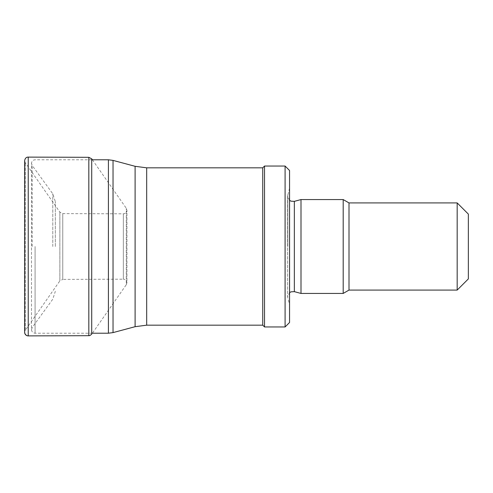 <?xml version="1.0" encoding="UTF-8"?>
<svg xmlns="http://www.w3.org/2000/svg" width="493" height="493" viewBox="0 0 493 493"><rect width="100%" height="100%" fill="white"/><g stroke="black" fill="none" stroke-linecap="round" stroke-linejoin="round"><path stroke-width="0.37" stroke-dasharray="2.46 1.85" d="M468.35 214.091L468.35 278.909M457.177 202.919L457.177 290.081M349.001 202.919L349.001 290.081M343.196 199.566L343.196 293.434M301.001 199.566L301.001 293.434M289.557 246.5L289.557 188.123L289.557 246.5M289.557 170.51L289.557 322.49M285.09 166.042L285.09 326.958M264.525 166.042L264.525 326.958M262.738 167.83L262.738 325.17M55.339 246.5L55.339 201.686L55.339 246.5M25.291 330.292A3.574 3.568 180 0 0 24.65 332.331L25.291 330.292L25.291 162.708L25.291 330.292L59.863 280.887L59.863 212.113L59.863 280.887L62.765 279.389L62.765 213.611L62.765 279.389L123.349 279.18L123.349 213.82L123.349 279.18C125.401 279.278 126.596 280.449 126.935 282.699L126.935 210.301L126.935 282.699L126.3 284.707L126.3 208.292L126.3 284.707L91.723 334.168L91.723 158.832M294.346 201.354L294.346 291.646M287.776 246.5L287.776 194.784L287.776 246.5M146.68 167.83L146.68 325.17M135.107 166.307L135.107 326.693M113.039 160.398L113.039 332.602M108.411 159.787L108.411 333.213M35.077 246.5L35.077 333.213L35.077 246.5M32.187 246.5L32.187 165.463L32.187 246.5M52.782 246.5L52.782 193.804L52.782 246.5M28.237 335.893L28.237 157.107M89.159 335.665L88.845 335.684L88.82 157.316M289.557 188.123L287.592 196.171L287.592 296.829L289.557 304.877M289.557 200.318L287.592 196.171L287.592 296.829L289.557 292.682M91.723 159.787L35.077 159.787C32.945 159.96 31.755 161.149 31.503 163.362L31.503 329.638L32.187 327.537L52.782 299.196L55.339 291.314M92.388 333.213L35.077 333.213C32.945 333.04 31.755 331.851 31.503 329.638L31.503 163.362L32.187 165.463L52.782 193.804L55.339 201.686M92.388 159.787L126.3 208.292L126.935 210.301C126.596 212.551 125.401 213.722 123.349 213.82L62.765 213.611L59.863 212.113L25.291 162.708L24.65 160.669L24.65 332.331"/><path stroke-width="0.74" d="M457.177 202.919L457.177 290.081L468.35 278.909L468.35 214.091L457.177 202.919L349.001 202.919L343.196 199.566L301.001 199.566L301.001 293.434L343.196 293.434L343.196 199.566M457.177 290.081L349.001 290.081L349.001 202.919M285.09 326.958L289.557 322.49L289.557 170.51L285.09 166.042L264.525 166.042L264.525 326.958L285.09 326.958L285.09 166.042M264.525 326.958L262.738 325.17L262.738 167.83L264.525 166.042M27.454 335.813L26.332 335.357L25.032 333.94L24.65 332.331A3.574 3.568 180 0 0 28.237 335.893L27.626 335.844M301.001 293.434L294.346 291.646L294.346 201.354L301.001 199.566M262.738 325.17L146.68 325.17L146.68 167.83L262.738 167.83M146.68 325.17L135.107 326.693L135.107 166.307L146.68 167.83M135.107 326.693L113.039 332.602L113.039 160.398L135.107 166.307M113.039 332.602L108.411 333.213L108.411 159.787L113.039 160.398M88.82 157.316L88.82 335.684L28.237 335.893L28.237 157.107L88.82 157.316L91.723 158.832L91.723 334.168L89.985 335.486M349.001 290.081L343.196 293.434M294.346 201.354L291.03 201.175L289.557 200.318M294.346 291.646L291.03 291.825L289.557 292.682M108.411 159.787L91.723 159.787M108.411 333.213L92.388 333.213M91.723 158.832L92.388 159.787M24.65 332.331L24.65 160.669C25.125 158.235 26.32 157.051 28.237 157.107M89.159 335.665L89.72 335.567"/></g></svg>
